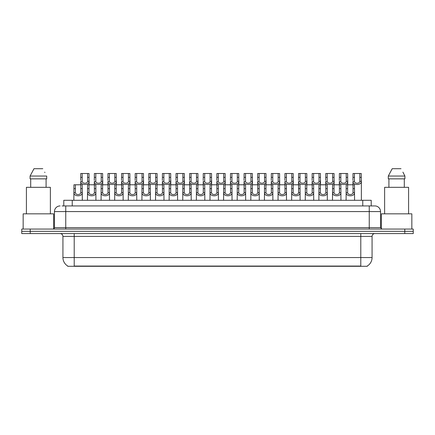 <?xml version="1.0" encoding="UTF-8"?>
<svg xmlns="http://www.w3.org/2000/svg" width="435" height="435" viewBox="0 0 435 435"><rect width="100%" height="100%" fill="white"/><g stroke="black" fill="none" stroke-linecap="round" stroke-linejoin="round"><path stroke-width="0.65" d="M63.782 205.934L63.782 200.296L371.218 200.296L371.218 205.934M367.276 266.019L367.276 266.296L67.724 266.296L67.724 266.019M67.811 266.068A9.874 9.874 0 0 1 62.928 257.553L74.211 257.553L74.211 266.068L360.789 266.068L360.789 257.553L372.072 257.553L372.072 236.401A2.822 2.822 0 0 1 374.888 233.579M62.928 257.553L62.928 236.401C62.765 234.683 61.824 233.747 60.112 233.579M367.189 266.068A9.874 9.874 0 0 0 372.072 257.553M30.211 229.066L413.25 229.066L413.25 231.322L21.75 231.322L21.75 233.579L30.211 233.579L30.211 231.322L21.75 231.322L21.75 229.066L30.211 229.066L30.211 231.322L413.25 231.322L413.25 233.579L30.211 233.579M62.216 205.934L374.801 205.934M62.085 205.934L65.75 205.934L65.75 211.579L54.467 211.579L54.467 227.652A1.408 1.408 0 0 1 53.059 229.066M60.112 205.934A5.639 5.639 0 0 0 54.467 211.579M374.888 205.934A5.639 5.639 0 0 1 380.533 211.579L380.533 227.652L381.941 229.066M347.636 184.783L347.625 192.64C347.723 195.141 352.932 195.141 353.03 192.64L353.019 184.783L346.184 184.783L346.097 200.296M353.019 184.783L354.471 184.783L354.558 200.296M354.558 191.623L354.481 192.64C354.819 196.837 345.836 196.837 346.173 192.64L346.097 191.623M354.443 177.366L354.433 181.357C354.53 183.858 359.74 183.858 359.837 181.357L359.821 173.5L354.443 173.5L354.443 177.366L352.986 177.366L352.986 173.5L354.443 173.5M359.821 173.5L361.278 173.5L361.284 181.357C361.626 185.555 352.644 185.555 352.981 181.357L352.905 184.783M361.365 180.34L361.365 200.296M352.905 180.34L352.986 177.366M334.026 184.783L334.009 192.64C334.107 195.141 339.322 195.141 339.42 192.64L339.403 184.783L332.568 184.783L332.481 200.296M339.403 184.783L340.861 184.783L340.948 200.296M340.948 191.623L340.866 192.64C341.203 196.837 332.226 196.837 332.563 192.64L332.481 191.623M320.41 184.783L320.399 192.64C320.497 195.141 325.706 195.141 325.804 192.64L325.793 184.783L318.958 184.783L318.871 200.296M325.793 184.783L327.245 184.783L327.332 200.296M327.332 191.623L327.256 192.64C327.593 196.837 318.61 196.837 318.947 192.64L318.871 191.623M306.8 184.783L306.789 192.64C306.887 195.141 312.096 195.141 312.194 192.64L312.183 184.783L305.343 184.783L305.261 200.296M312.183 184.783L313.635 184.783L313.722 200.296M313.722 191.623L313.646 192.64C313.983 196.837 305 196.837 305.337 192.64L305.261 191.623M293.185 184.783L293.174 192.64C293.272 195.141 298.481 195.141 298.579 192.64L298.568 184.783L291.733 184.783L291.646 200.296M298.568 184.783L300.025 184.783L300.106 200.296M300.106 191.623L300.03 192.64C300.367 196.837 291.385 196.837 291.722 192.64L291.646 191.623M340.828 177.366L340.817 181.357C340.915 183.858 346.124 183.858 346.222 181.357L346.211 173.5L340.828 173.5L340.828 177.366L339.376 177.366L339.376 173.5L340.828 173.5M346.211 173.5L347.668 173.5L347.674 181.357C348.011 185.555 339.028 185.555 339.365 181.357L339.289 184.783M347.75 180.34L347.75 184.783M339.289 180.34L339.376 177.366M327.218 177.366L327.207 181.357C327.305 183.858 332.514 183.858 332.612 181.357L332.601 173.5L327.218 173.5L327.218 177.366L325.761 177.366L325.761 173.5L327.218 173.5M332.601 173.5L334.053 173.5L334.064 181.357C334.401 185.555 325.418 185.555 325.755 181.357L325.679 184.783M334.14 180.34L334.14 184.783M325.679 180.34L325.761 177.366M313.608 177.366L313.591 181.357C313.689 183.858 318.898 183.858 319.002 181.357L318.985 173.5L313.608 173.5L313.608 177.366L312.151 177.366L312.151 173.5L313.608 173.5M318.985 173.5L320.443 173.5L320.448 181.357C320.785 185.555 311.803 185.555 312.145 181.357L312.064 184.783M320.53 180.34L320.53 184.783M312.064 180.34L312.151 177.366M53.625 228.946L53.625 213.835L23.158 213.835L23.158 229.066M50.378 213.835L50.378 187.322L26.404 187.322L26.404 213.835M46.083 178.856L46.083 187.322L46.083 178.856M30.08 176.039L33.99 168.704L30.08 176.039L30.08 178.856L46.703 178.856L46.703 176.039L30.08 176.039M44.919 172.554L44.696 172.129M30.7 178.856L30.7 187.322M42.793 168.704L33.99 168.704M411.842 229.066L411.842 213.835L381.375 213.835L381.375 228.946M408.596 213.835L408.596 187.322L384.622 187.322L384.622 213.835M403.136 172.554L404.92 176.039L388.297 176.039L392.207 168.704L388.297 176.039L388.297 178.856L404.92 178.856L404.92 176.039L404.92 178.856M404.92 176.039L402.913 172.129M388.917 178.856L388.917 187.322M404.3 187.322L404.3 178.856M401.01 168.704L392.207 168.704M299.992 177.366L299.981 181.357C300.079 183.858 305.288 183.858 305.386 181.357L305.375 173.5L299.992 173.5L299.992 177.366L298.54 177.366L298.54 173.5L299.992 173.5M305.375 173.5L306.827 173.5L306.838 181.357C307.175 185.555 298.192 185.555 298.53 181.357L298.453 184.783M306.914 180.34L306.914 184.783M298.453 180.34L298.54 177.366M279.574 184.783L279.564 192.64C279.661 195.141 284.871 195.141 284.969 192.64L284.958 184.783L278.123 184.783L278.036 200.296M284.958 184.783L286.409 184.783L286.496 200.296M286.496 191.623L286.42 192.64C286.757 196.837 277.775 196.837 278.112 192.64L278.036 191.623M265.964 184.783L265.948 192.64C266.046 195.141 271.261 195.141 271.358 192.64L271.342 184.783L264.507 184.783L264.42 200.296M271.342 184.783L272.799 184.783L272.886 200.296M272.886 191.623L272.805 192.64C273.142 196.837 264.165 196.837 264.502 192.64L264.42 191.623M252.349 184.783L252.338 192.64C252.436 195.141 257.645 195.141 257.743 192.64L257.732 184.783L250.897 184.783L250.81 200.296M257.732 184.783L259.184 184.783L259.271 200.296M259.271 191.623L259.195 192.64C259.532 196.837 250.549 196.837 250.886 192.64L250.81 191.623M238.739 184.783L238.728 192.64C238.826 195.141 244.035 195.141 244.133 192.64L244.122 184.783L237.282 184.783L237.2 200.296M244.122 184.783L245.574 184.783L245.661 200.296M245.661 191.623L245.585 192.64C245.922 196.837 236.939 196.837 237.276 192.64L237.2 191.623M286.382 177.366L286.371 181.357C286.469 183.858 291.678 183.858 291.776 181.357L291.76 173.5L286.382 173.5L286.382 177.366L284.925 177.366L284.925 173.5L286.382 173.5M291.76 173.5L293.217 173.5L293.223 181.357C293.565 185.555 284.582 185.555 284.92 181.357L284.843 184.783M293.304 180.34L293.304 184.783M284.843 180.34L284.925 177.366M272.767 177.366L272.756 181.357C272.854 183.858 278.063 183.858 278.161 181.357L278.15 173.5L272.767 173.5L272.767 177.366L271.315 177.366L271.315 173.5L272.767 173.5M278.15 173.5L279.607 173.5L279.613 181.357C279.95 185.555 270.967 185.555 271.304 181.357L271.228 184.783M279.689 180.34L279.689 184.783M271.228 180.34L271.315 177.366M259.157 177.366L259.146 181.357C259.244 183.858 264.453 183.858 264.551 181.357L264.54 173.5L259.157 173.5L259.157 177.366L257.699 177.366L257.699 173.5L259.157 173.5M264.54 173.5L265.992 173.5L266.002 181.357C266.34 185.555 257.357 185.555 257.694 181.357L257.618 184.783M266.079 180.34L266.079 184.783M257.618 180.34L257.699 177.366M245.547 177.366L245.53 181.357C245.628 183.858 250.837 183.858 250.941 181.357L250.924 173.5L245.547 173.5L245.547 177.366L244.089 177.366L244.089 173.5L245.547 173.5M250.924 173.5L252.382 173.5L252.387 181.357C252.724 185.555 243.741 185.555 244.084 181.357L244.002 184.783M252.469 180.34L252.469 184.783M244.002 180.34L244.089 177.366M225.123 184.783L225.112 192.64C225.21 195.141 230.419 195.141 230.517 192.64L230.506 184.783L223.672 184.783L223.585 200.296M230.506 184.783L231.964 184.783L232.045 200.296M232.045 191.623L231.969 192.64C232.306 196.837 223.324 196.837 223.661 192.64L223.585 191.623M211.513 184.783L211.502 192.64C211.6 195.141 216.809 195.141 216.907 192.64L216.896 184.783L210.061 184.783L209.975 200.296M216.896 184.783L218.348 184.783L218.435 200.296M218.435 191.623L218.359 192.64C218.696 196.837 209.713 196.837 210.051 192.64L209.975 191.623M197.903 184.783L197.887 192.64C197.985 195.141 203.199 195.141 203.297 192.64L203.281 184.783L196.446 184.783L196.359 200.296M203.281 184.783L204.738 184.783L204.825 200.296M204.825 191.623L204.744 192.64C205.081 196.837 196.103 196.837 196.441 192.64L196.359 191.623M184.288 184.783L184.277 192.64C184.375 195.141 189.584 195.141 189.682 192.64L189.671 184.783L182.836 184.783L182.749 200.296M189.671 184.783L191.123 184.783L191.21 200.296M191.21 191.623L191.134 192.64C191.471 196.837 182.488 196.837 182.825 192.64L182.749 191.623M170.678 184.783L170.667 192.64C170.765 195.141 175.974 195.141 176.072 192.64L176.061 184.783L169.22 184.783L169.139 200.296M176.061 184.783L177.513 184.783L177.6 200.296M177.6 191.623L177.523 192.64C177.861 196.837 168.878 196.837 169.215 192.64L169.139 191.623M157.062 184.783L157.051 192.64C157.149 195.141 162.358 195.141 162.456 192.64L162.445 184.783L155.61 184.783L155.523 200.296M162.445 184.783L163.903 184.783L163.984 200.296M163.984 191.623L163.908 192.64C164.245 196.837 155.262 196.837 155.6 192.64L155.523 191.623M231.931 177.366L231.92 181.357C232.018 183.858 237.227 183.858 237.325 181.357L237.314 173.5L231.931 173.5L231.931 177.366L230.479 177.366L230.479 173.5L231.931 173.5M237.314 173.5L238.766 173.5L238.777 181.357C239.114 185.555 230.131 185.555 230.468 181.357L230.392 184.783M238.853 180.34L238.853 184.783M230.392 180.34L230.479 177.366M218.321 177.366L218.31 181.357C218.408 183.858 223.617 183.858 223.715 181.357L223.699 173.5L218.321 173.5L218.321 177.366L216.864 177.366L216.864 173.5L218.321 173.5M223.699 173.5L225.156 173.5L225.161 181.357C225.504 185.555 216.521 185.555 216.858 181.357L216.782 184.783M225.243 180.34L225.243 184.783M216.782 180.34L216.864 177.366M204.706 177.366L204.695 181.357C204.793 183.858 210.002 183.858 210.1 181.357L210.089 173.5L204.706 173.5L204.706 177.366L203.254 177.366L203.254 173.5L204.706 173.5M210.089 173.5L211.546 173.5L211.551 181.357C211.888 185.555 202.906 185.555 203.243 181.357L203.167 184.783M211.627 180.34L211.627 184.783M203.167 180.34L203.254 177.366M191.095 177.366L191.085 181.357C191.183 183.858 196.392 183.858 196.489 181.357L196.479 173.5L191.095 173.5L191.095 177.366L189.638 177.366L189.638 173.5L191.095 173.5M196.479 173.5L197.93 173.5L197.941 181.357C198.278 185.555 189.296 185.555 189.633 181.357L189.557 184.783M198.017 180.34L198.017 184.783M189.557 180.34L189.638 177.366M177.485 177.366L177.469 181.357C177.567 183.858 182.776 183.858 182.879 181.357L182.863 173.5L177.485 173.5L177.485 177.366L176.028 177.366L176.028 173.5L177.485 173.5M182.863 173.5L184.32 173.5L184.326 181.357C184.663 185.555 175.68 185.555 176.023 181.357L175.941 184.783M184.407 180.34L184.407 184.783M175.941 180.34L176.028 177.366M163.87 177.366L163.859 181.357C163.957 183.858 169.166 183.858 169.264 181.357L169.253 173.5L163.87 173.5L163.87 177.366L162.418 177.366L162.418 173.5L163.87 173.5M169.253 173.5L170.705 173.5L170.716 181.357C171.053 185.555 162.07 185.555 162.407 181.357L162.331 184.783M170.792 180.34L170.792 184.783M162.331 180.34L162.418 177.366M143.452 184.783L143.441 192.64C143.539 195.141 148.748 195.141 148.846 192.64L148.835 184.783L142 184.783L141.913 200.296M148.835 184.783L150.287 184.783L150.374 200.296M150.374 191.623L150.298 192.64C150.635 196.837 141.652 196.837 141.989 192.64L141.913 191.623M129.842 184.783L129.826 192.64C129.924 195.141 135.138 195.141 135.236 192.64L135.22 184.783L128.385 184.783L128.298 200.296M135.22 184.783L136.677 184.783L136.764 200.296M136.764 191.623L136.682 192.64C137.02 196.837 128.042 196.837 128.379 192.64L128.298 191.623M116.227 184.783L116.216 192.64C116.314 195.141 121.523 195.141 121.621 192.64L121.61 184.783L114.775 184.783L114.688 200.296M121.61 184.783L123.061 184.783L123.148 200.296M123.148 191.623L123.072 192.64C123.409 196.837 114.427 196.837 114.764 192.64L114.688 191.623M102.616 184.783L102.606 192.64C102.703 195.141 107.913 195.141 108.01 192.64L108 184.783L101.159 184.783L101.078 200.296M108 184.783L109.451 184.783L109.538 200.296M109.538 191.623L109.462 192.64C109.799 196.837 100.817 196.837 101.154 192.64L101.078 191.623M89.001 184.783L88.99 192.64C89.088 195.141 94.297 195.141 94.395 192.64L94.384 184.783L87.549 184.783L87.462 200.296M94.384 184.783L95.841 184.783L95.923 200.296M95.923 191.623L95.847 192.64C96.184 196.837 87.201 196.837 87.538 192.64L87.462 191.623M75.391 184.783L75.38 192.64C75.478 195.141 80.687 195.141 80.785 192.64L80.774 184.783L73.939 184.783L73.852 200.296M80.774 184.783L82.226 184.783L82.313 200.296M82.313 191.623L82.237 192.64C82.574 196.837 73.591 196.837 73.928 192.64L73.852 191.623M150.26 177.366L150.249 181.357C150.347 183.858 155.556 183.858 155.654 181.357L155.638 173.5L150.26 173.5L150.26 177.366L148.803 177.366L148.803 173.5L150.26 173.5M155.638 173.5L157.095 173.5L157.1 181.357C157.443 185.555 148.46 185.555 148.797 181.357L148.721 184.783M157.182 180.34L157.182 184.783M148.721 180.34L148.803 177.366M136.644 177.366L136.633 181.357C136.731 183.858 141.94 183.858 142.038 181.357L142.027 173.5L136.644 173.5L136.644 177.366L135.193 177.366L135.193 173.5L136.644 173.5M142.027 173.5L143.485 173.5L143.49 181.357C143.827 185.555 134.845 185.555 135.182 181.357L135.106 184.783M143.566 180.34L143.566 184.783M135.106 180.34L135.193 177.366M123.034 177.366L123.023 181.357C123.121 183.858 128.33 183.858 128.428 181.357L128.417 173.5L123.034 173.5L123.034 177.366L121.577 177.366L121.577 173.5L123.034 173.5M128.417 173.5L129.869 173.5L129.88 181.357C130.217 185.555 121.234 185.555 121.572 181.357L121.495 184.783M129.956 180.34L129.956 184.783M121.495 180.34L121.577 177.366M109.424 177.366L109.408 181.357C109.506 183.858 114.715 183.858 114.818 181.357L114.802 173.5L109.424 173.5L109.424 177.366L107.967 177.366L107.967 173.5L109.424 173.5M114.802 173.5L116.259 173.5L116.265 181.357C116.602 185.555 107.619 185.555 107.962 181.357L107.88 184.783M116.346 180.34L116.346 184.783M107.88 180.34L107.967 177.366M95.809 177.366L95.798 181.357C95.896 183.858 101.105 183.858 101.203 181.357L101.192 173.5L95.809 173.5L95.809 177.366L94.357 177.366L94.357 173.5L95.809 173.5M101.192 173.5L102.644 173.5L102.655 181.357C102.992 185.555 94.009 185.555 94.346 181.357L94.27 184.783M102.731 180.34L102.731 184.783M94.27 180.34L94.357 177.366M82.199 177.366L82.188 181.357C82.286 183.858 87.495 183.858 87.593 181.357L87.576 173.5L82.199 173.5L82.199 177.366L80.741 177.366L80.741 173.5L82.199 173.5M87.576 173.5L89.034 173.5L89.039 181.357C89.382 185.555 80.399 185.555 80.736 181.357L80.66 184.783M89.121 180.34L89.121 184.783M80.66 180.34L80.741 177.366M359.658 266.296L359.658 266.019M75.342 266.296L75.342 266.019M72.243 205.934L72.243 200.296M362.757 205.934L362.757 200.296M360.789 233.579L360.789 236.401L62.928 236.401M372.072 236.401L360.789 236.401L360.789 257.553L74.211 257.553L74.211 233.579M404.789 233.579L404.789 229.066M65.75 229.066L65.75 227.652L380.533 227.652M54.467 227.652L65.75 227.652L65.75 211.579L369.25 211.579L369.25 229.066M380.533 211.579L369.25 211.579L369.25 205.934M354.481 192.64L353.03 192.64M347.625 192.64L346.173 192.64M347.636 188.649L346.184 188.649M354.471 188.649L353.019 188.649M359.821 177.366L361.278 177.366M359.837 181.357L361.284 181.357M352.981 181.357L354.433 181.357M340.866 192.64L339.42 192.64M334.009 192.64L332.563 192.64M334.026 188.649L332.568 188.649M340.861 188.649L339.403 188.649M327.256 192.64L325.804 192.64M320.399 192.64L318.947 192.64M320.41 188.649L318.958 188.649M327.245 188.649L325.793 188.649M313.646 192.64L312.194 192.64M306.789 192.64L305.337 192.64M306.8 188.649L305.343 188.649M313.635 188.649L312.183 188.649M300.03 192.64L298.579 192.64M293.174 192.64L291.722 192.64M293.185 188.649L291.733 188.649M300.025 188.649L298.568 188.649M346.211 177.366L347.668 177.366M346.222 181.357L347.674 181.357M339.365 181.357L340.817 181.357M332.601 177.366L334.053 177.366M332.612 181.357L334.064 181.357M325.755 181.357L327.207 181.357M318.985 177.366L320.443 177.366M319.002 181.357L320.448 181.357M312.145 181.357L313.591 181.357M305.375 177.366L306.827 177.366M305.386 181.357L306.838 181.357M298.53 181.357L299.981 181.357M286.42 192.64L284.969 192.64M279.564 192.64L278.112 192.64M279.574 188.649L278.123 188.649M286.409 188.649L284.958 188.649M272.805 192.64L271.358 192.64M265.948 192.64L264.502 192.64M265.964 188.649L264.507 188.649M272.799 188.649L271.342 188.649M259.195 192.64L257.743 192.64M252.338 192.64L250.886 192.64M252.349 188.649L250.897 188.649M259.184 188.649L257.732 188.649M245.585 192.64L244.133 192.64M238.728 192.64L237.276 192.64M238.739 188.649L237.282 188.649M245.574 188.649L244.122 188.649M291.76 177.366L293.217 177.366M291.776 181.357L293.223 181.357M284.92 181.357L286.371 181.357M278.15 177.366L279.607 177.366M278.161 181.357L279.613 181.357M271.304 181.357L272.756 181.357M264.54 177.366L265.992 177.366M264.551 181.357L266.002 181.357M257.694 181.357L259.146 181.357M250.924 177.366L252.382 177.366M250.941 181.357L252.387 181.357M244.084 181.357L245.53 181.357M231.969 192.64L230.517 192.64M225.112 192.64L223.661 192.64M225.123 188.649L223.672 188.649M231.964 188.649L230.506 188.649M218.359 192.64L216.907 192.64M211.502 192.64L210.051 192.64M211.513 188.649L210.061 188.649M218.348 188.649L216.896 188.649M204.744 192.64L203.297 192.64M197.887 192.64L196.441 192.64M197.903 188.649L196.446 188.649M204.738 188.649L203.281 188.649M191.134 192.64L189.682 192.64M184.277 192.64L182.825 192.64M184.288 188.649L182.836 188.649M191.123 188.649L189.671 188.649M177.523 192.64L176.072 192.64M170.667 192.64L169.215 192.64M170.678 188.649L169.22 188.649M177.513 188.649L176.061 188.649M163.908 192.64L162.456 192.64M157.051 192.64L155.6 192.64M157.062 188.649L155.61 188.649M163.903 188.649L162.445 188.649M237.314 177.366L238.766 177.366M237.325 181.357L238.777 181.357M230.468 181.357L231.92 181.357M223.699 177.366L225.156 177.366M223.715 181.357L225.161 181.357M216.858 181.357L218.31 181.357M210.089 177.366L211.546 177.366M210.1 181.357L211.551 181.357M203.243 181.357L204.695 181.357M196.479 177.366L197.93 177.366M196.489 181.357L197.941 181.357M189.633 181.357L191.085 181.357M182.863 177.366L184.32 177.366M182.879 181.357L184.326 181.357M176.023 181.357L177.469 181.357M169.253 177.366L170.705 177.366M169.264 181.357L170.716 181.357M162.407 181.357L163.859 181.357M150.298 192.64L148.846 192.64M143.441 192.64L141.989 192.64M143.452 188.649L142 188.649M150.287 188.649L148.835 188.649M136.682 192.64L135.236 192.64M129.826 192.64L128.379 192.64M129.842 188.649L128.385 188.649M136.677 188.649L135.22 188.649M123.072 192.64L121.621 192.64M116.216 192.64L114.764 192.64M116.227 188.649L114.775 188.649M123.061 188.649L121.61 188.649M109.462 192.64L108.01 192.64M102.606 192.64L101.154 192.64M102.616 188.649L101.159 188.649M109.451 188.649L108 188.649M95.847 192.64L94.395 192.64M88.99 192.64L87.538 192.64M89.001 188.649L87.549 188.649M95.841 188.649L94.384 188.649M82.237 192.64L80.785 192.64M75.38 192.64L73.928 192.64M75.391 188.649L73.939 188.649M82.226 188.649L80.774 188.649M155.638 177.366L157.095 177.366M155.654 181.357L157.1 181.357M148.797 181.357L150.249 181.357M142.027 177.366L143.485 177.366M142.038 181.357L143.49 181.357M135.182 181.357L136.633 181.357M128.417 177.366L129.869 177.366M128.428 181.357L129.88 181.357M121.572 181.357L123.023 181.357M114.802 177.366L116.259 177.366M114.818 181.357L116.265 181.357M107.962 181.357L109.408 181.357M101.192 177.366L102.644 177.366M101.203 181.357L102.655 181.357M94.346 181.357L95.798 181.357M87.576 177.366L89.034 177.366M87.593 181.357L89.039 181.357M80.736 181.357L82.188 181.357"/></g></svg>
